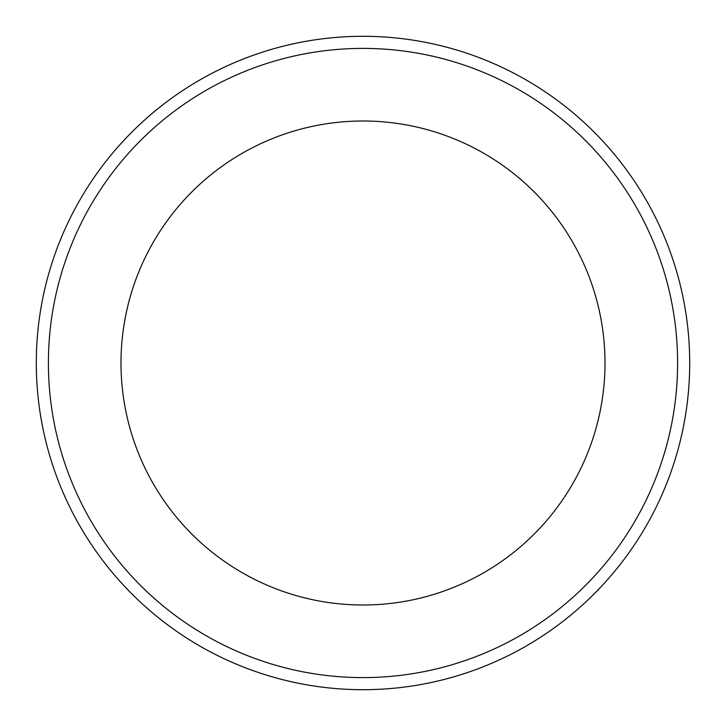 <?xml version="1.0" encoding="UTF-8"?>
<svg xmlns="http://www.w3.org/2000/svg" width="726" height="726" viewBox="0 0 726 726"><rect width="100%" height="100%" fill="white"/><g stroke="black" fill="none" stroke-linecap="round" stroke-linejoin="round"><path stroke-width="1.09" d="M363 605.003A242.003 242.003 0 0 1 120.997 363A242.003 242.003 0 0 1 363 120.997A242.003 242.003 0 0 1 605.003 363A242.003 242.003 0 0 1 363 605.003M363 48.397A314.603 314.603 0 0 1 677.603 363A314.603 314.603 0 0 1 363 677.603A314.603 314.603 0 0 1 48.397 363A314.603 314.603 0 0 1 363 48.397M363 36.3A326.7 326.7 0 0 1 689.7 363A326.7 326.7 0 0 1 363 689.7A326.7 326.7 0 0 1 36.3 363A326.7 326.7 0 0 1 363 36.3"/></g></svg>
